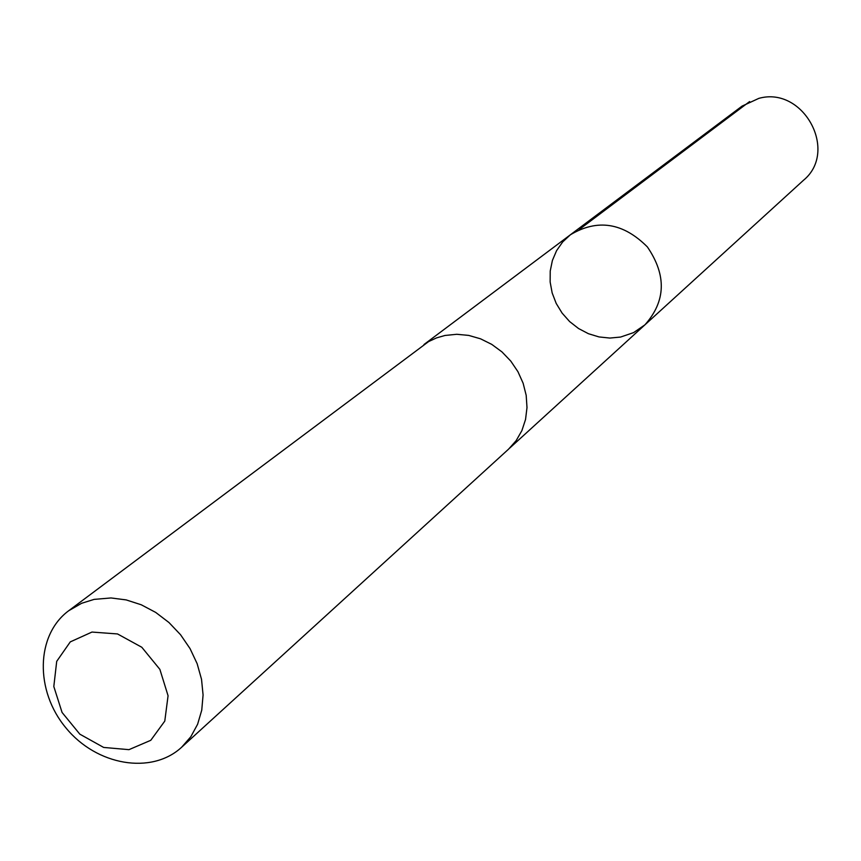 <?xml version="1.0" encoding="UTF-8"?>
<svg xmlns="http://www.w3.org/2000/svg" width="861" height="861" viewBox="0 0 861 861"><rect width="100%" height="100%" fill="white"/><g stroke="black" fill="none" stroke-linecap="round" stroke-linejoin="round"><path stroke-width="1.29" d="M620.577 337.06L609.868 338.061L599.019 336.931L588.44 333.713L578.527 328.515L569.627 321.562L562.104 313.092L556.206 303.438L552.17 292.955L550.147 282.021L550.222 271.054L552.396 260.452L556.583 250.637L562.653 241.973L570.369 234.795C597.48 218.597 623.149 222.644 647.386 246.935C666.715 275.294 665.887 301.275 644.889 324.866L633.61 332.604L620.577 337.06M803.453 180.304C838.937 151.321 803.431 85.82 758.842 98.369L742.064 106.107L570.369 234.795C597.48 218.597 623.149 222.644 647.386 246.935C666.715 275.294 665.887 301.275 644.889 324.866L803.453 180.304M181.639 747.24L508.603 449.13L516.169 440.617L521.884 430.618L525.544 419.468L526.997 407.576L526.189 395.35L523.133 383.242L517.945 371.694L510.799 361.114L501.963 351.901L491.749 344.378L480.546 338.814L468.739 335.413L456.771 334.283L445.062 335.456L436.549 337.889L428.606 341.58L68.697 610.74C35.721 635.084 34.86 690.877 65.985 727.954C96.583 765.472 151.547 775.083 181.639 747.24L190.819 736.747L197.61 724.241L201.754 710.153L203.078 694.999L201.528 679.307L197.137 663.659L190.055 648.613L180.552 634.729L168.95 622.514L155.69 612.408L141.269 604.788L126.19 599.913L111.026 597.954L94.129 599.385L81.644 603.281L68.697 610.74M91.976 632.06L70.279 641.886L56.708 661.345L53.812 686.518L62.067 712.456L79.825 734.164L103.654 747.434L128.946 749.662L150.783 740.299L164.785 721.087L168.067 695.753L159.866 669.352L141.796 647.257L117.516 633.944L91.976 632.06M579.27 229.478L749.619 101.566M509.69 448.118L644.889 324.866M423.978 344.518L570.369 234.795"/></g></svg>
